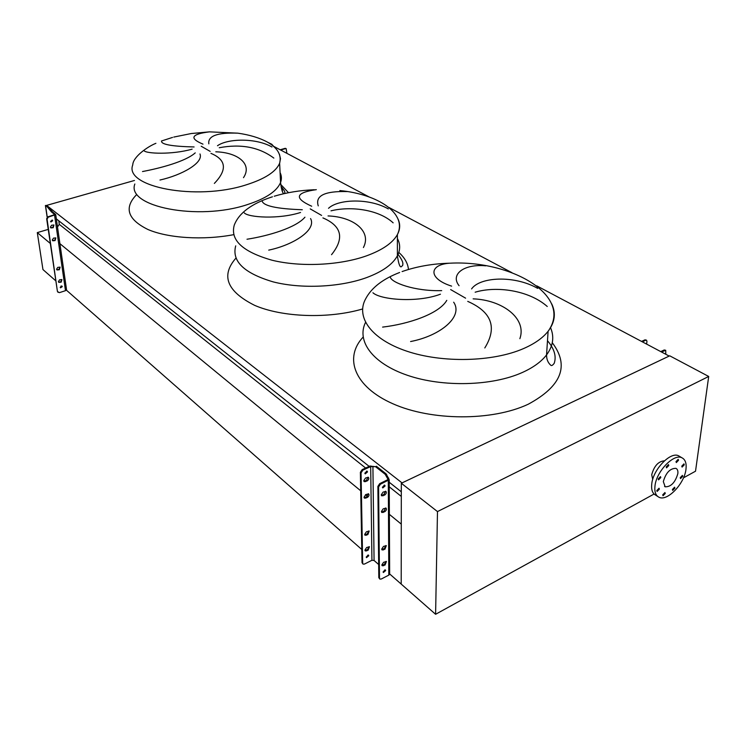 <?xml version="1.0" encoding="UTF-8"?>
<svg xmlns="http://www.w3.org/2000/svg" width="746" height="746" viewBox="0 0 746 746"><rect width="100%" height="100%" fill="white"/><g stroke="black" fill="none" stroke-linecap="round" stroke-linejoin="round"><path stroke-width="1.12" d="M273.838 158.087C259.104 147.121 240.911 143.661 219.259 147.736M217.487 145.74C227.53 138.495 255.841 137.693 271.973 147.018M238.534 133.273L237.806 133.161C217.3 132.424 207.649 135.986 208.833 143.838M202.977 144.146C189.064 138.271 191.209 134.177 209.439 131.856L191.265 133.534L173.771 137.077M215.799 151.802C238.058 152.454 252.614 164.167 243.485 177.679M393.151 222.849C378.744 209.542 350.918 205.943 331.01 210.829M328.529 208.311C338.003 199.117 369.121 197.876 388.302 208.908M347.338 191.573C324.697 190.948 315.008 195.713 318.262 205.877M311.697 206.232C293.859 198.166 295.407 192.645 316.332 189.652M328.044 215.939C353.268 216.76 371.984 231.213 363.405 247.541M547.266 306.494C528.867 290.231 496.463 285.793 475.155 292.208M471.593 288.926C479.753 276.897 514.255 274.976 537.652 288.366M485.749 265.818C463.676 263.748 450.099 274.491 459.079 285.699M451.61 286.128C427.971 278.659 428.801 264.597 449.698 263.198C432.456 263.702 416.594 266.49 402.103 271.563M473.141 298.857C502.226 299.901 527.114 318.346 519.869 338.684M484.807 347.944C497.433 327.494 491.745 311.968 467.742 301.384M453.652 302.195C463.611 316.574 440.457 335.812 410.589 341.537M382.614 327.102C408.388 324.09 438.965 313.935 446.779 300.368M390.307 277.176C391.342 282.529 414.412 291.416 441.688 290.632M440.438 294.194C416.939 303.09 380.301 299.724 372.935 292.768M331.532 254.694C344.671 238.263 341.799 226.001 322.906 217.897M310.569 218.569C316.752 229.684 294.083 244.8 268.737 250.124M247.001 239.242C268.346 235.922 295.948 227.772 304.937 217.198M262.032 200.758C263.002 205.849 276.412 208.843 302.279 209.738M300.554 212.479C278.799 219.511 248.353 217.496 244.287 212.899M214.354 183.413C227.437 169.78 226.299 159.765 210.95 153.368M199.975 153.946C203.742 162.805 181.977 175.105 159.98 180.028M142.505 171.543C160.66 168.13 185.773 161.378 195.238 152.874M161.593 140.919C160.679 144.379 171.515 146.393 194.091 146.962M192.123 149.153C171.972 154.879 146.011 153.713 144.043 150.673M47.212 205.849L402.047 482.904L669.181 356.075L536.784 285.858M511.961 272.691L388.806 207.388M369.27 197.028L273.344 146.16M47.119 205.253L134.457 180.476M401.301 491.791L389.216 482.233M369.186 466.39L56.342 218.867M365.624 468.022L59.279 224.332L58.775 220.797M401.292 496.407L389.235 486.812M57.507 226.961L59.279 224.332M683.467 477.841L695.524 471.202L708.7 376.46L437.482 511.579L401.311 483.249L401.208 584.09L401.273 524.112L389.365 514.339M367.452 496.332L365.503 494.729M360.71 490.784L58.822 242.776M437.482 511.579L435.599 614.284L389.654 573.944M361.782 549.476L66.403 290.157M55.866 280.906L42.951 269.558L37.3 232.612L48.238 229.395M37.3 232.612L50.318 243.457M658.224 478.941L658.559 479.865L660.807 477.543L660.471 476.61L658.224 478.941M656.806 490.551L657.133 491.455L659.38 489.134L659.054 488.229L656.806 490.551M662.718 494.85L663.045 495.745L665.264 493.451L664.938 492.547L662.718 494.85M672.398 489.497L672.706 490.392L674.906 488.108L674.589 487.203L672.398 489.497M680.24 477.682L680.557 478.587L682.73 476.302L682.413 475.389L680.24 477.682M681.76 466.166L682.086 467.089L684.268 464.805L683.942 463.863L681.76 466.166M675.997 461.634L676.333 462.576L678.534 460.263L678.198 459.322L675.997 461.634M666.215 466.903L666.56 467.835L668.789 465.513L668.444 464.572L666.215 466.903M652.713 479.445L651.715 474.736C654.13 465.961 658.364 461.326 664.416 460.823M654.96 486.159C656.191 471.649 673.722 453.279 681.891 457.764C685.304 459.471 686.665 463.285 685.975 469.215C684.502 483.772 667.101 501.881 658.904 497.2C655.697 495.521 654.382 491.838 654.96 486.159M657.627 496.388L655.697 495.148C652.48 493.46 651.165 489.786 651.734 484.107C652.946 469.626 670.449 451.311 678.618 455.806L679.97 456.617M677.834 473.663C675.205 482.531 670.98 486.914 665.18 486.812L663.315 481.59C665.917 472.722 670.122 468.301 675.941 468.348C677.517 469.141 678.142 470.913 677.834 473.663M435.599 614.284L654.074 494.02M708.7 376.46L669.731 355.814L401.311 483.249M366.65 547.508L364.925 550.1L365.326 550.977L368.104 550.231L369.429 546.771L366.65 547.508M366.407 531.786L364.663 534.397L365.083 535.302L367.871 534.565L369.186 531.049L366.407 531.786M365.81 494.561L364.039 497.209L364.505 498.188L367.302 497.479C369.009 496.239 369.438 495.027 368.608 493.852L365.81 494.561M365.549 478.009L363.759 480.685L364.253 481.692L367.06 480.993C368.785 479.734 369.214 478.512 368.347 477.309L365.549 478.009M383.612 562.288L381.849 564.927L382.25 565.804L385.048 565.02L386.4 561.514L383.612 562.288M383.491 546.417L381.719 549.075L382.129 549.979L384.936 549.215L386.288 545.652L383.491 546.417M383.202 508.828L381.392 511.532L381.859 512.511L384.675 511.765C386.391 510.497 386.838 509.276 386.008 508.091L383.202 508.828M383.071 492.118L381.253 494.831L381.738 495.848L384.554 495.111C386.307 493.833 386.745 492.584 385.887 491.381L383.071 492.118M366.78 471.062L364.925 473.44M364.878 473.132L365.242 473.878L367.517 471.92L367.144 471.174L364.878 473.132M368.086 554.987L366.249 557.187M366.23 557.02L366.519 557.644L368.766 555.742L368.477 555.117L366.23 557.02M384.349 485.077L382.474 487.492M382.437 487.194L382.791 487.94L385.095 485.944L384.731 485.189L382.437 487.194M384.964 569.823L383.118 572.042M383.108 571.893L383.388 572.518L385.663 570.578L385.374 569.944L383.108 571.893M378.595 486.952L377.886 486.383L379.714 483.641L388.125 479.51L385.188 474.288L375.518 466.679L376.422 466.269L386.102 473.869L389.207 479.771L380.423 484.21L378.595 486.952L379.49 578.225L379.873 579.082L381.271 579.027L388.806 575.119L389.654 574.355L389.645 573.068M368.85 530.91L367.209 533.996L364.747 534.863M368.03 477.179L366.37 480.443L363.889 481.273M375.518 466.679L370.678 466.567L362.854 470.157L361.055 472.852L360.374 472.302L362.024 562.67L363.06 564.107L364.458 564.069L371.937 560.283L374.072 560.479L378.679 564.526M360.374 472.302L362.164 469.607L362.854 470.157M374.576 466.66L369.988 466.017L362.164 469.607M362.938 563.995L362.024 562.67M368.282 493.712L366.631 496.92L364.151 497.759M369.093 546.622L367.452 549.653L364.999 550.539M361.055 472.852L362.677 563.258M385.934 545.513L384.246 548.618L381.793 549.532M385.542 491.25L383.854 494.542L381.365 495.409M377.886 486.383L378.809 577.628L379.49 578.225M379.742 578.971L378.809 577.628M385.663 507.951L383.976 511.187L381.495 512.073M386.046 561.365L384.367 564.433L381.924 565.356M660.751 351.599L664.229 349.967L665.702 350.294L665.814 354.285M665.702 350.294L661.515 352.009M646.474 340.157L645.02 339.831L646.474 340.157L646.941 341.295L646.633 344.111M645.775 340.223L642.306 341.817M645.02 339.831L641.551 341.416M59.615 279.815L58.393 281.624L58.831 282.38L61.144 282.175L61.927 279.61L59.615 279.815M57.796 267.366L56.565 269.185L57.022 269.959L59.335 269.754L60.109 267.161L57.796 267.366M53.516 238.123L52.276 239.96L52.77 240.781L55.083 240.585L55.819 237.927L53.516 238.123M51.623 225.217L50.374 227.073L50.896 227.912L53.208 227.726L53.936 225.022L51.623 225.217M50.719 221.749L52.136 220.033M50.569 221.357L50.952 221.972L52.686 220.741L52.304 220.117L50.569 221.357M60.323 287.583L61.787 285.988M60.23 287.285L60.538 287.825L62.282 286.632L61.965 286.091L60.23 287.285M58.113 292.367L57.423 291.397L46.662 218.699L47.912 216.834L48.313 217.151L47.054 219.016L46.662 218.699M46.392 205.542L48.192 206.595L47.091 206.661L51.511 211.957L54.766 214.634L47.912 216.834M50.635 227.67L52.807 227.399L53.796 224.947M52.509 240.538L54.691 240.268L55.689 237.843M56.78 269.707L58.943 269.418L59.96 267.077M58.589 282.128L60.762 281.829L61.778 279.517M57.423 291.397L47.054 219.016M57.806 291.742L59.419 292.637L65.489 290.679L66.534 289.635M48.192 206.595L52.379 211.715L55.717 214.559L48.313 217.151M47.091 206.661L45.413 205.504L47.175 217.273L45.431 205.579M61.881 286.632L60.958 286.035M46.42 205.439L45.413 205.504M48.583 207.836L49.45 207.584M52.379 211.715L51.511 211.957M286.912 153.35L286.147 148.65L285.019 148.37L280.17 149.778M285.019 148.37L285.811 148.473M285.494 148.622L280.645 150.03M273.623 146.309L271.768 144.239L267.954 142.411M271.096 144.426L271.768 144.239M134.839 183.992C126.018 206.661 198.082 221.105 247.224 204.656C265.884 198.585 276.999 191.19 280.571 182.462L280.571 182.462C281.82 179.049 281.662 175.767 280.086 172.606M280.804 184.514L288.497 192.71M210.176 151.391L201.206 146.235M155.905 143.316C147.904 146.43 132.965 156.8 132.76 164.922C123.761 187.013 196.385 201.01 245.966 184.924C264.793 178.984 276.011 171.766 279.629 163.262L280.477 158.656L279.424 154.217M235.708 245.854C231.586 261.259 244.101 273.278 273.26 281.904C301.421 289.103 340.241 287.275 366.762 277.54C382.53 271.609 392.741 264.364 397.394 255.794L397.394 255.794C400.425 249.873 400.415 244.119 397.385 238.524M398.821 252.428C404.658 257.64 407.875 263.319 408.472 269.483M321.601 215.417L310.215 208.88M272.43 196.795C251.682 203.527 238.962 212.964 234.272 225.096C230.066 240.128 242.674 251.84 272.085 260.233C300.489 267.236 339.682 265.408 366.454 255.869C382.372 250.059 392.685 242.972 397.385 234.598C400.192 229.311 400.415 224.145 398.056 219.091M365.521 322.421C356.336 340.969 372.347 363.395 407.577 375.35C442.667 387.379 492.108 386.148 522.414 372.459C533.287 367.536 541.335 361.689 546.557 354.91L546.557 354.9C553.178 345.911 554.483 336.782 550.473 327.503M552.282 342.759C569.646 365.652 561.663 386.12 528.336 404.173C492.257 421.257 431.309 420.958 392.816 403.735C354.061 386.652 343.794 357.707 363.125 337.089M465.597 298.167L450.668 289.588M399.651 272.476C382.866 278.967 371.555 287.704 365.726 298.698C355.488 316.863 371.004 339.141 406.673 351.133C442.182 363.19 492.836 362.071 523.739 348.494C534.723 343.664 542.846 337.929 548.105 331.289C554.931 322.263 556.134 313.124 551.704 303.855M362.575 308.984C328.371 319.008 282.212 317.33 254.619 305.347C226.859 291.388 220.63 275.638 235.932 258.116M233.684 234.673C203.22 240.445 168.018 238.207 147.867 229.46C127.725 219.473 123.864 207.966 136.294 194.948M388.312 480.499L388.806 575.119M370.678 466.567L371.937 560.283M372.916 466.744L374.072 560.479M387.892 478.55L387.892 479.762M373.877 466.362L372.963 466.782M388.75 478.083L387.836 478.512M387.743 476.75L386.829 477.179M386.801 474.792L385.887 475.221M386.102 473.869L385.188 474.288M379.714 483.641L380.423 484.21M384.554 495.111L383.854 494.542M383.099 495.81L382.39 495.241M384.675 511.765L383.976 511.187M383.23 512.474L382.53 511.896M384.936 549.215L384.246 548.618M383.509 549.933L382.829 549.336M385.048 565.02L384.367 564.433M383.64 565.748L382.95 565.151M365.605 481.664L364.925 481.114M367.06 480.993L366.37 480.443M365.866 498.16L365.195 497.601M367.302 497.479L366.631 496.92M366.463 535.264L365.792 534.686M367.871 534.565L367.209 533.996M366.706 550.93L366.044 550.352M368.104 550.231L367.452 549.653M665.003 350.368L664.229 349.967M65.489 290.679L54.598 215.333M47.259 217.189L45.543 205.56M282.408 191.619L282.221 187.787M209.439 131.856L237.806 133.161C249.5 134.821 259.291 137.768 267.199 141.992C277.587 147.839 281.727 154.926 279.629 163.262L280.571 182.462C281.289 188.757 282.324 192.515 283.676 193.727M284.795 193.475C284.161 191.731 286.669 193.261 281.121 186.631M339.85 190.566C377.635 194.146 407.726 213.403 397.385 234.598L397.394 255.794C398.55 263.525 399.8 267.208 401.161 266.826L402.681 265.427C402.607 264.364 404.621 262.723 397.394 253.565M314.29 189.736C300.172 190.314 286.828 192.477 274.239 196.226M450.258 263.179C511.159 260.056 573.553 295.724 548.105 331.289L546.557 354.9C546.548 359.348 547.984 362.817 550.846 365.316C551.602 365.96 552.73 365.279 554.222 363.274C556.563 356.299 554.315 348.783 547.489 340.717M172.512 137.423L161.481 141.003M681.891 457.764L678.618 455.806M665.18 486.812L664.574 486.429M389.207 479.771L389.654 574.355M66.562 289.83L55.717 214.559M285.671 148.398L286.147 148.65"/></g></svg>
